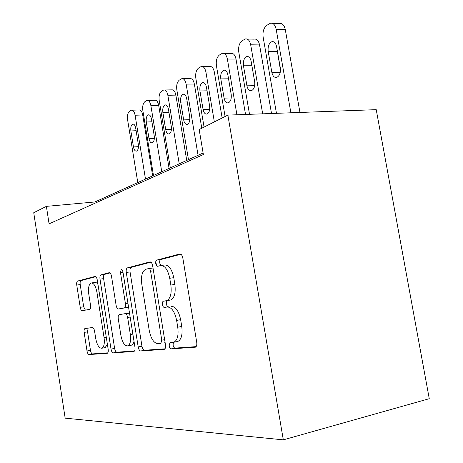 <?xml version="1.0" encoding="UTF-8"?>
<svg xmlns="http://www.w3.org/2000/svg" width="463" height="463" viewBox="0 0 463 463"><rect width="100%" height="100%" fill="white"/><g stroke="black" fill="none" stroke-linecap="round" stroke-linejoin="round"><path stroke-width="0.69" d="M169.134 345.873C169.527 347.759 170.199 348.761 171.136 348.888L195.392 347.181C196.601 346.579 197.047 344.964 196.729 342.348L182.827 258.047C182.219 255.263 181.201 253.915 179.766 254.002L156.65 260.125C155.834 260.582 155.539 261.728 155.753 263.569C156.141 265.415 156.789 266.318 157.698 266.283L160.568 265.565C164.811 265.386 167.866 269.622 169.742 278.28L170.853 285.058C171.837 293.449 170.471 298.635 166.761 300.609L163.283 301.257C162.496 301.679 162.206 302.79 162.42 304.579C162.814 306.442 163.474 307.397 164.394 307.444L167.317 306.981C171.634 307.166 174.736 311.645 176.629 320.402L177.746 327.225C178.73 335.397 177.416 340.403 173.81 342.244L169.967 342.661L169.134 345.873M173.394 342.348L173.075 345.103C173.475 346.984 174.146 347.985 175.089 348.112L196.127 346.631M180.9 254.245L160.615 259.593C159.793 260.05 159.492 261.196 159.706 263.03L160.864 265.507M161.28 265.467L164.55 265.015C168.816 264.83 171.883 269.049 173.758 277.684L174.869 284.438C175.847 292.813 174.476 297.987 170.743 299.96L167.241 300.609C166.448 301.037 166.153 302.142 166.367 303.925C166.761 305.783 167.427 306.738 168.353 306.778L167.317 306.981M85.001 328.551L84.903 328.574C84.133 329.019 83.872 330.304 84.133 332.417L87.021 350.983C87.455 353.211 88.132 354.403 89.052 354.565L107.329 353.281C108.163 352.823 108.446 351.504 108.18 349.316L97.242 279.855C96.779 277.551 96.061 276.411 95.083 276.428L77.57 281.07C76.771 281.556 76.505 282.893 76.76 285.069L80.226 307.328C80.655 309.527 81.32 310.656 82.223 310.719L89.7 309.336C90.517 308.856 90.794 307.519 90.534 305.325L88.757 293.982C88.045 288.015 88.821 284.357 91.072 283.003C93.688 282.812 95.633 285.862 96.912 292.153L104.065 337.637C104.765 343.477 104.025 347.007 101.831 348.228C99.082 348.292 97.051 345.062 95.731 338.54L94.562 331.091C94.116 328.817 93.416 327.63 92.461 327.526L85.001 328.551M227.871 115.108L199.171 129.536L203.373 154.532L49.084 223.843L46.387 206.365L33.741 212.725L65.161 418.147L283.321 439.85L429.259 398.695L376.228 109.662L227.871 115.108L283.321 439.85M138.194 346.955C138.709 349.472 139.554 350.815 140.735 350.995L164.324 349.334C165.395 348.784 165.777 347.273 165.476 344.808L152.645 265.733C152.096 263.123 151.187 261.844 149.925 261.908L127.371 267.88C126.353 268.471 125.988 269.993 126.277 272.452L138.194 346.955L141.962 346.231C142.477 348.743 143.322 350.086 144.508 350.26L164.978 348.818M133.79 351.475L113.29 352.887C112.254 352.719 111.496 351.458 111.027 349.096L100.002 279.148C99.73 276.839 100.037 275.416 100.934 274.883L109.204 272.69C110.252 272.661 111.016 273.836 111.502 276.22L116.115 305.291C116.601 307.692 117.382 308.925 118.459 308.989L124.408 307.953C125.363 307.42 125.699 305.962 125.415 303.595L120.484 272.661L121.225 269.507C122.012 269.437 122.591 270.276 122.955 272.024L134.959 347.209C135.242 349.53 134.912 350.937 133.975 351.434L133.975 351.434M203.118 153.01L94.915 201.966L46.387 206.365M95.106 203.164L94.915 201.966M177.034 341.625L177.786 341.48C181.409 339.639 182.735 334.645 181.756 326.49L177.746 327.225M171.293 306.315C175.633 306.494 178.747 310.957 180.645 319.69L181.756 326.49M150.926 262.145L131.156 267.365C130.126 267.95 129.762 269.472 130.051 271.926L141.962 346.231M156.685 265.837L156.135 263.516M160.829 343.401L161.772 340.207L150.597 271.225C150.215 269.408 149.584 268.511 148.71 268.54L145.608 269.327C142.118 271.301 140.85 276.324 141.817 284.398L149.236 330.46C150.932 338.719 153.809 343.118 157.86 343.644L160.829 343.401M164.724 342.649L165.106 342.504M153.016 268.013L148.849 268.523M134.554 350.954L116.902 352.198L113.29 352.887M110.038 272.927L104.551 274.38C103.648 274.912 103.336 276.33 103.608 278.639L114.627 348.413C115.096 350.769 115.86 352.03 116.902 352.198M118.459 308.989L128.546 307.067M120.924 335.606C122.371 342.562 124.651 345.983 127.771 345.873C130.242 344.541 131.104 340.78 130.358 334.581L127.632 317.479C127.128 315.019 126.318 313.752 125.201 313.677L119.234 314.632C118.314 315.153 117.99 316.565 118.273 318.88L120.924 335.606M130.988 345.259L131.475 345.166C132.655 344.756 133.5 343.477 134.021 341.329M129.524 313.173L125.201 313.677M119.35 314.608L128.928 313.052M104.962 347.638L107.445 344.669M97.971 284.456C96.836 282.818 95.719 282.164 94.62 282.494L91.691 282.91M95.864 276.666L81.025 280.584C80.226 281.07 79.954 282.401 80.209 284.577L83.676 306.784L85.371 310.141M88.109 328.122L87.576 331.815L90.464 350.335C90.898 352.557 91.581 353.749 92.507 353.906L107.844 352.829M299.949 112.457L285.272 29.516C284.236 25.008 282.256 23.034 279.334 23.584L272.47 23.376M276.457 113.319L263.146 37.214C262.527 31.797 263.731 27.849 266.757 25.367L270.276 23.312C273.17 22.751 275.138 24.742 276.174 29.279L290.886 112.793M277.019 49.095L280.485 70.307M268.187 51.462L271.856 72.39C272.707 76.14 274.351 77.807 276.77 77.385C279.611 75.903 280.792 72.72 280.312 67.829L276.579 46.601C275.734 42.926 274.137 41.305 271.787 41.739C268.905 43.296 267.707 46.532 268.187 51.462L277.181 51.543M271.521 113.504L259.558 44.928C258.574 40.588 256.739 38.66 254.042 39.147L247.086 39.019M249.516 114.309L238.775 52.064C238.179 46.879 239.267 43.14 242.033 40.848L245.216 38.985C247.884 38.493 249.707 40.431 250.691 44.807L262.683 113.829M243.469 65.769L246.935 85.811C247.746 89.423 249.262 91.043 251.49 90.673C254.071 89.307 255.13 86.297 254.667 81.644L251.143 61.324C250.344 57.782 248.862 56.202 246.698 56.59C244.082 58.02 243.006 61.081 243.469 65.769L251.913 65.758M245.54 114.454L235.997 59.05C235.065 54.86 233.352 52.979 230.863 53.413L223.866 53.355M225.082 116.508L216.418 65.688C215.845 60.717 216.829 57.169 219.369 55.045L222.263 53.343C224.729 52.909 226.43 54.802 227.362 59.021L236.923 114.772M220.805 78.889L224.092 98.121C224.856 101.6 226.268 103.18 228.323 102.855C230.684 101.582 231.639 98.729 231.187 94.296L227.854 74.809C227.096 71.395 225.718 69.855 223.716 70.197C221.326 71.522 220.353 74.421 220.805 78.889L228.537 78.808M222.153 117.978L214.334 72.037C213.449 67.986 211.851 66.151 209.542 66.533L202.539 66.545M204.067 127.076L195.832 78.23C195.288 73.455 196.179 70.081 198.517 68.102L201.156 66.55C203.448 66.163 205.034 68.009 205.919 72.083L214.357 121.896M199.952 90.962L203.072 109.447C203.795 112.804 205.109 114.344 207.013 114.054C209.178 112.874 210.046 110.165 209.612 105.923L206.44 87.206C205.722 83.901 204.438 82.402 202.586 82.703C200.392 83.936 199.512 86.691 199.952 90.962L207.054 90.829M201.787 128.222L194.35 84.017C193.505 80.093 192.012 78.305 189.859 78.646L182.891 78.716M188.47 159.637L176.825 89.81C176.293 85.221 177.109 82.003 179.268 80.157L181.687 78.727C183.817 78.386 185.298 80.186 186.143 84.133L198.071 155.29M180.697 102.109L183.666 119.9C184.355 123.146 185.582 124.64 187.353 124.391C189.344 123.285 190.131 120.704 189.708 116.641L186.693 98.636C186.01 95.447 184.806 93.983 183.082 94.249C181.068 95.401 180.269 98.023 180.697 102.109L187.249 101.935M186.734 160.424L175.853 95.106C175.049 91.309 173.642 89.562 171.64 89.863L164.718 89.984M170.32 167.849L159.208 100.54C158.699 96.125 159.446 93.046 161.448 91.315L163.671 90.001C165.656 89.7 167.05 91.46 167.849 95.28L179.222 163.821M162.86 112.434L165.696 129.582C166.356 132.719 167.508 134.177 169.151 133.957C170.992 132.927 171.704 130.462 171.298 126.561L168.422 109.216C167.774 106.125 166.645 104.696 165.036 104.933C163.179 106.01 162.449 108.51 162.86 112.434L168.926 112.231M169.082 168.41L158.682 105.396C157.918 101.715 156.592 100.008 154.717 100.274L147.865 100.448M153.473 175.471L142.847 110.512C142.355 106.247 143.038 103.307 144.896 101.681L146.95 100.471C148.802 100.199 150.11 101.912 150.88 105.616L161.743 171.732M146.296 122.024L149.005 138.57C149.636 141.614 150.718 143.032 152.258 142.841C153.959 141.869 154.613 139.513 154.214 135.763L151.47 119.032C150.845 116.034 149.786 114.645 148.287 114.853C146.563 115.86 145.903 118.25 146.296 122.024L151.922 121.804M152.657 175.842L142.708 114.974C141.973 111.398 140.723 109.731 138.969 109.974L132.192 110.182M137.783 182.572L127.603 119.801C127.128 115.681 127.753 112.862 129.49 111.334L131.388 110.206C133.124 109.968 134.357 111.647 135.092 115.235L145.492 179.083M130.873 130.954L133.471 146.945C134.073 149.89 135.092 151.279 136.527 151.106C138.107 150.191 138.709 147.934 138.321 144.329L135.694 128.164C135.098 125.259 134.096 123.899 132.696 124.084C131.093 125.033 130.491 127.325 130.873 130.954L136.11 130.716M175.089 348.112L171.136 348.888M168.353 306.778L164.394 307.444M180.645 319.69L176.629 320.402M167.346 300.585L163.387 301.228M170.274 300.076L166.298 300.724M174.869 284.438L170.853 285.058M173.758 277.684L169.742 278.28M160.661 259.581L156.697 260.113M180.066 253.967L179.766 254.002M195.415 347.175L195.12 347.233M130.051 271.926L126.277 272.452M131.208 267.348L127.423 267.863M144.508 350.26L140.735 350.995M164.643 339.663L161.772 340.207M153.473 270.82L150.597 271.225M114.627 348.413L111.027 349.096M103.608 278.639L100.002 279.148M104.597 274.362L100.98 274.866M128.019 307.374L124.292 307.982M127.927 303.19L125.415 303.595M122.996 272.313L120.484 272.661M132.869 334.124L130.358 334.581M130.144 317.057L127.632 317.479M106.276 337.238L104.065 337.637M99.128 291.823L96.912 292.153M83.676 306.784L80.226 307.328M80.209 284.577L76.76 285.069M81.066 280.572L77.605 281.058M92.507 353.906L89.052 354.565M90.464 350.335L87.021 350.983M87.576 331.815L84.133 332.417M276.174 29.279L285.272 29.516M280.248 72.338L271.856 72.39M250.691 44.807L259.558 44.928M254.679 85.69L246.935 85.811M227.362 59.021L235.997 59.05M231.245 97.948L224.092 98.121M205.919 72.083L214.334 72.037M209.704 109.233L203.072 109.447M186.143 84.133L194.35 84.017M189.824 119.662L183.666 119.9M167.849 95.28L175.853 95.106M171.426 129.322L165.696 129.582M150.88 105.616L158.682 105.396M154.353 138.298L149.005 138.57M135.092 115.235L142.708 114.974M138.466 146.661L133.471 146.945M177.786 341.48L173.81 342.244M167.241 300.609L163.283 301.257M170.743 299.96L166.761 300.609M160.615 259.593L156.65 260.125M131.156 267.365L127.371 267.88M104.551 274.38L100.934 274.883M128.129 307.345L124.408 307.953M131.475 345.166L127.771 345.873M105.379 347.563L101.831 348.228M81.025 280.584L77.57 281.07M273.477 41.768L271.787 41.739M248.139 56.596L246.698 56.59M224.954 70.191L223.716 70.197M203.651 82.692L202.586 82.703M184.008 94.232L183.082 94.249M165.847 104.91L165.036 104.933M148.993 114.83L148.287 114.853M133.315 124.061L132.696 124.084"/></g></svg>
